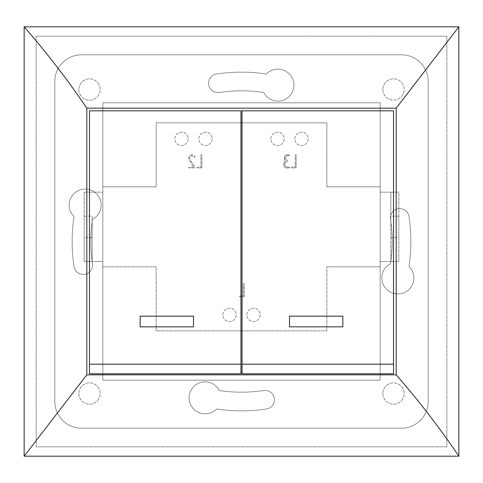 <?xml version="1.0" encoding="UTF-8"?>
<svg xmlns="http://www.w3.org/2000/svg" width="483" height="483" viewBox="0 0 483 483"><rect width="100%" height="100%" fill="white"/><g stroke="black" fill="none" stroke-linecap="round" stroke-linejoin="round"><path stroke-width="0.36" stroke-dasharray="2.42 1.81" d="M86.819 108.156L86.819 374.844L396.181 374.844L396.181 108.156L86.819 108.156M393.512 364.176L393.512 373.776M240.969 373.776L240.969 372.176L242.031 372.176L242.031 373.776M89.488 373.776L89.488 364.176M89.488 110.824L393.512 110.824M102.825 186.83L156.16 186.83L156.16 122.827L326.84 122.827L326.84 186.83L380.175 186.83L380.175 266.833L326.84 266.833L380.175 266.833L380.175 186.83L326.84 186.83L326.84 122.827L156.16 122.827L156.16 186.83L102.825 186.83L102.825 266.833L156.16 266.833L156.16 330.843L326.84 330.843L326.84 266.833L326.84 330.843L156.16 330.843L156.16 266.833L102.825 266.833L102.825 186.83M216.547 74.002A169.346 169.346 0 0 1 266.453 74.002A15.999 15.999 0 0 1 290.253 74.943A15.999 15.999 0 0 1 286.745 98.502A15.999 15.999 0 0 1 263.7 92.464A150.678 150.678 0 0 0 219.3 92.464A9.334 9.334 0 0 1 208.692 84.61A9.334 9.334 0 0 1 216.547 74.002A169.346 169.346 0 0 1 266.453 74.002A15.999 15.999 0 0 1 290.253 74.943A15.999 15.999 0 0 1 286.745 98.502A15.999 15.999 0 0 1 263.7 92.464A150.678 150.678 0 0 0 219.3 92.464A9.334 9.334 0 0 1 208.692 84.61A9.334 9.334 0 0 1 216.547 74.002M408.998 216.547A169.346 169.346 0 0 1 408.998 266.453A15.999 15.999 0 0 1 408.057 290.253A15.999 15.999 0 0 1 384.498 286.745A15.999 15.999 0 0 1 390.536 263.7A150.678 150.678 0 0 0 390.536 219.3A9.334 9.334 0 0 1 398.39 208.692A9.334 9.334 0 0 1 408.998 216.547A169.346 169.346 0 0 1 408.998 266.453A15.999 15.999 0 0 1 408.057 290.253A15.999 15.999 0 0 1 384.498 286.745A15.999 15.999 0 0 1 390.536 263.7A150.678 150.678 0 0 0 390.536 219.3A9.334 9.334 0 0 1 398.39 208.692A9.334 9.334 0 0 1 408.998 216.547M266.453 408.998A169.346 169.346 0 0 1 216.547 408.998A15.999 15.999 0 0 1 192.747 408.057A15.999 15.999 0 0 1 196.255 384.498A15.999 15.999 0 0 1 219.3 390.536A150.678 150.678 0 0 0 263.7 390.536A9.334 9.334 0 0 1 274.308 398.39A9.334 9.334 0 0 1 266.453 408.998A169.346 169.346 0 0 1 216.547 408.998A15.999 15.999 0 0 1 192.747 408.057A15.999 15.999 0 0 1 196.255 384.498A15.999 15.999 0 0 1 219.3 390.536A150.678 150.678 0 0 0 263.7 390.536A9.334 9.334 0 0 1 274.308 398.39A9.334 9.334 0 0 1 266.453 408.998M74.002 266.453A169.346 169.346 0 0 1 74.002 216.547A15.999 15.999 0 0 1 74.943 192.747A15.999 15.999 0 0 1 98.502 196.255A15.999 15.999 0 0 1 92.464 219.3A150.678 150.678 0 0 0 92.464 263.7A9.334 9.334 0 0 1 84.61 274.308A9.334 9.334 0 0 1 74.002 266.453A169.346 169.346 0 0 1 74.002 216.547A15.999 15.999 0 0 1 74.943 192.747A15.999 15.999 0 0 1 98.502 196.255A15.999 15.999 0 0 1 92.464 219.3A150.678 150.678 0 0 0 92.464 263.7A9.334 9.334 0 0 1 84.61 274.308A9.334 9.334 0 0 1 74.002 266.453M382.844 393.512A10.668 10.668 0 0 0 398.843 402.75A10.668 10.668 0 0 0 398.843 384.275A10.668 10.668 0 0 0 382.844 393.512A10.668 10.668 0 0 1 398.843 384.275A10.668 10.668 0 0 1 398.843 402.75A10.668 10.668 0 0 1 382.844 393.512M78.82 393.512A10.668 10.668 0 0 0 94.825 402.75A10.668 10.668 0 0 0 94.825 384.275A10.668 10.668 0 0 0 78.82 393.512A10.668 10.668 0 0 1 94.825 384.275A10.668 10.668 0 0 1 94.825 402.75A10.668 10.668 0 0 1 78.82 393.512M382.844 89.488A10.668 10.668 0 0 0 398.843 98.725A10.668 10.668 0 0 0 398.843 80.25A10.668 10.668 0 0 0 382.844 89.488A10.668 10.668 0 0 1 398.843 80.25A10.668 10.668 0 0 1 398.843 98.725A10.668 10.668 0 0 1 382.844 89.488M78.82 89.488A10.668 10.668 0 0 0 94.825 98.725A10.668 10.668 0 0 0 94.825 80.25A10.668 10.668 0 0 0 78.82 89.488A10.668 10.668 0 0 1 94.825 80.25A10.668 10.668 0 0 1 94.825 98.725A10.668 10.668 0 0 1 78.82 89.488M102.825 380.175L102.825 102.825L380.175 102.825L380.175 380.175L102.825 380.175L102.825 102.825L380.175 102.825L380.175 380.175L102.825 380.175M428.18 81.488L428.18 401.512A26.668 26.668 0 0 1 401.512 428.18L81.488 428.18A26.668 26.668 0 0 1 54.82 401.512L54.82 81.488A26.668 26.668 0 0 1 81.488 54.82L401.512 54.82A26.668 26.668 0 0 1 428.18 81.488A26.668 26.668 0 0 0 401.512 54.82L81.488 54.82A26.668 26.668 0 0 0 54.82 81.488L54.82 401.512A26.668 26.668 0 0 0 81.488 428.18L401.512 428.18A26.668 26.668 0 0 0 428.18 401.512L428.18 81.488M446.847 36.153L446.847 446.847L36.153 446.847L36.153 36.153L446.847 36.153L446.847 446.847L36.153 446.847L36.153 36.153L446.847 36.153M390.844 216.167L390.844 261.502L398.843 261.502L398.843 192.162L390.844 192.162L390.844 216.167L398.843 216.167L398.843 237.497L390.844 237.497M84.157 216.167L92.156 216.167L92.156 261.502L84.157 261.502L84.157 192.162L84.157 237.497L92.156 237.497M398.843 237.497L398.843 261.502L380.175 261.502L390.844 261.502L390.844 192.162L380.175 192.162L380.175 261.502L380.175 192.162L398.843 192.162L398.843 216.167M84.157 237.497L84.157 261.502L102.825 261.502L92.156 261.502L92.156 216.167M84.157 192.162L102.825 192.162L84.157 192.162M239.483 296.411L239.96 296.858L243.776 296.858L244.253 296.381L244.253 284.046L243.806 283.569L243.36 284.046L243.36 295.964L239.966 295.964L239.483 296.411L239.96 296.858L243.776 296.858L244.253 296.381L244.253 284.046L243.806 283.569L243.36 284.046L243.36 295.964L239.966 295.964L239.483 296.411M188.599 167.535L189.07 167.981L195.047 167.83L195.108 167.239L189.795 159.342L189.33 157.935L190.127 156.305L191.908 155.635L194.522 157.639L194.999 156.999L193.749 155.26L192.005 154.735L189.559 155.671L188.436 158.001L189.076 159.939L193.828 167.088L189.07 167.088L188.599 167.535L189.07 167.981L195.047 167.83L195.108 167.239L189.445 158.635L189.33 157.935L190.127 156.305L191.908 155.635L194.251 157.549L195.029 157.168L193.749 155.26L192.005 154.735L189.559 155.671L188.436 158.001L189.076 159.939L193.828 167.088L189.07 167.088L188.599 167.535M197.088 167.535L197.565 167.981L201.381 167.981L201.858 167.504L201.858 155.17L201.411 154.693L200.964 155.17L200.964 167.088L197.577 167.088L197.088 167.535L197.565 167.981L201.381 167.981L201.858 167.504L201.858 155.17L201.411 154.693L200.964 155.17L200.964 167.088L197.577 167.088L197.088 167.535M284.638 159.776L285.447 160.767L283.835 163.278L283.835 165.156C284.004 166.889 284.958 167.83 286.697 167.981L289.082 167.981L289.559 167.535L289.076 167.088L286.661 167.088L284.728 165.174L284.728 163.272L287.771 160.911L285.266 158.533L285.266 157.567L287.282 155.635L289.106 155.635L289.559 155.182L289.106 154.735L287.282 154.735C285.513 154.88 284.541 155.828 284.372 157.591L284.427 159.239L285.447 160.767L283.835 163.278L283.835 165.156C284.004 166.889 284.958 167.83 286.697 167.981L289.082 167.981L289.559 167.535L289.076 167.088L286.661 167.088L284.728 165.174L284.728 163.272L287.771 160.911L285.266 158.533L285.266 157.567L287.282 155.635L289.106 155.635L289.559 155.182L289.106 154.735L287.282 154.735C285.513 154.88 284.541 155.828 284.372 157.591L284.638 159.776M291.418 167.535L291.889 167.981L295.705 167.981L296.182 167.504L296.182 155.17L295.735 154.693L295.288 155.17L295.288 167.088L291.901 167.088L291.418 167.535L291.889 167.981L295.705 167.981L296.182 167.504L296.182 155.17L295.735 154.693L295.288 155.17L295.288 167.088L291.901 167.088L291.418 167.535M188.165 138.826A6.665 6.665 0 0 1 178.161 144.598A6.665 6.665 0 0 1 178.161 133.054A6.665 6.665 0 0 1 188.165 138.826A6.665 6.665 0 0 1 178.161 144.598A6.665 6.665 0 0 1 178.161 133.054A6.665 6.665 0 0 1 188.165 138.826M212.164 138.826A6.665 6.665 0 0 1 202.166 144.598A6.665 6.665 0 0 1 202.166 133.054A6.665 6.665 0 0 1 212.164 138.826A6.665 6.665 0 0 1 202.166 144.598A6.665 6.665 0 0 1 202.166 133.054A6.665 6.665 0 0 1 212.164 138.826M270.836 138.826A6.665 6.665 0 0 1 280.834 133.054A6.665 6.665 0 0 1 280.834 144.598A6.665 6.665 0 0 1 270.836 138.826A6.665 6.665 0 0 1 280.834 133.054A6.665 6.665 0 0 1 280.834 144.598A6.665 6.665 0 0 1 270.836 138.826M294.835 138.826A6.665 6.665 0 0 1 304.839 133.054A6.665 6.665 0 0 1 304.839 144.598A6.665 6.665 0 0 1 294.835 138.826A6.665 6.665 0 0 1 304.839 133.054A6.665 6.665 0 0 1 304.839 144.598A6.665 6.665 0 0 1 294.835 138.826M222.832 314.838A6.665 6.665 0 0 1 232.83 309.066A6.665 6.665 0 0 1 232.83 320.615A6.665 6.665 0 0 1 222.832 314.838A6.665 6.665 0 0 1 232.83 309.066A6.665 6.665 0 0 1 232.83 320.615A6.665 6.665 0 0 1 222.832 314.838M246.831 314.838A6.665 6.665 0 0 1 256.835 309.066A6.665 6.665 0 0 1 256.835 320.615A6.665 6.665 0 0 1 246.831 314.838A6.665 6.665 0 0 1 256.835 309.066A6.665 6.665 0 0 1 256.835 320.615A6.665 6.665 0 0 1 246.831 314.838M102.825 261.502L102.825 192.162L102.825 261.502M458.85 456.181L458.85 26.819L24.15 26.819L24.15 456.181L458.85 456.181M242.031 372.176L242.031 111.7M240.969 111.7L240.969 372.176M193.496 319.668L193.496 326.84L140.161 326.84M342.839 316.172L342.839 326.84L289.504 326.84L289.504 316.172"/><path stroke-width="0.72" d="M393.512 110.824L393.512 373.776L242.031 373.776L242.031 110.824L393.512 110.824L393.512 364.176L242.031 364.176M89.488 373.776L240.969 373.776L240.969 364.176L89.488 364.176L89.488 110.824L89.488 373.776M458.85 456.181L458.85 26.819L24.15 26.819L24.15 456.181L458.85 456.181C439.288 427.346 418.393 400.238 396.181 374.844L86.819 374.844L86.819 108.156L396.181 108.156L458.85 26.819M86.819 108.156C67.258 79.321 46.368 52.206 24.15 26.819M86.819 374.844L24.15 456.181M396.181 108.156L396.181 374.844M242.031 372.176L240.969 372.176M89.488 110.824L242.031 110.824L242.031 111.7M240.969 364.176L240.969 111.7M140.161 326.84L193.496 326.84L193.496 316.172L140.161 316.172L140.161 326.84L140.161 316.172L193.496 316.172L193.496 319.668M289.504 316.172L342.839 316.172L289.504 316.172L289.504 326.84L342.839 326.84L342.839 316.172"/></g></svg>
